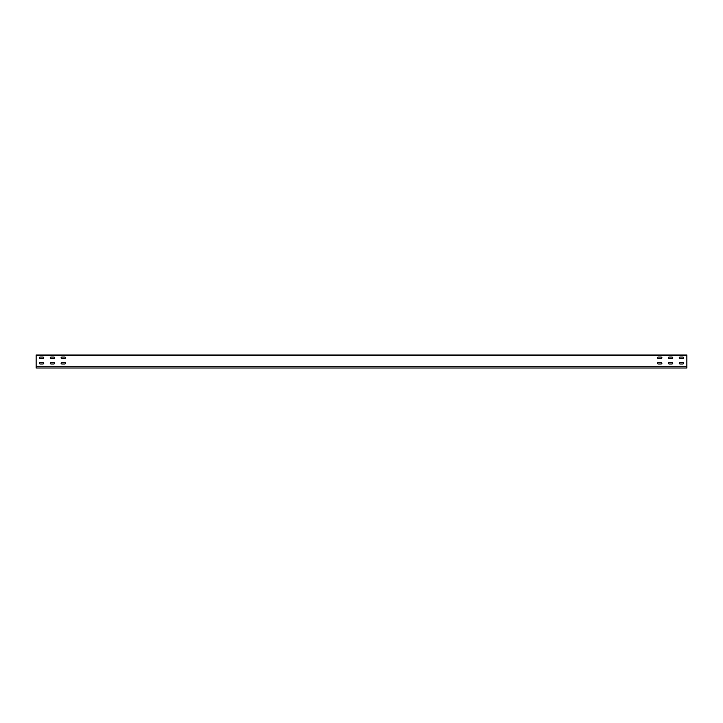 <?xml version="1.0" encoding="UTF-8"?>
<svg xmlns="http://www.w3.org/2000/svg" width="723" height="723" viewBox="0 0 723 723"><rect width="100%" height="100%" fill="white"/><g stroke="black" fill="none" stroke-linecap="round" stroke-linejoin="round"><path stroke-width="1.08" d="M36.15 354.993L36.15 368.007L686.85 368.007L686.85 354.993L36.15 354.993M682.837 363.994A0.759 0.759 0 0 0 683.596 363.235A0.759 0.759 0 0 0 682.837 362.476L680.018 362.476A0.759 0.759 0 0 0 679.259 363.235A0.759 0.759 0 0 0 680.018 363.994L682.837 363.994A0.759 0.759 0 0 0 683.596 363.235A0.759 0.759 0 0 0 682.837 362.476M682.837 358.572A0.759 0.759 0 0 0 683.596 357.813A0.759 0.759 0 0 0 682.837 357.054L680.018 357.054A0.759 0.759 0 0 0 679.259 357.813A0.759 0.759 0 0 0 680.018 358.572L682.837 358.572A0.759 0.759 0 0 0 683.596 357.813A0.759 0.759 0 0 0 682.837 357.054M671.992 363.994A0.759 0.759 0 0 0 672.751 363.235A0.759 0.759 0 0 0 671.992 362.476L669.173 362.476A0.759 0.759 0 0 0 668.414 363.235A0.759 0.759 0 0 0 669.173 363.994L671.992 363.994A0.759 0.759 0 0 0 672.751 363.235A0.759 0.759 0 0 0 671.992 362.476M671.992 358.572A0.759 0.759 0 0 0 672.751 357.813A0.759 0.759 0 0 0 671.992 357.054L669.173 357.054A0.759 0.759 0 0 0 668.414 357.813A0.759 0.759 0 0 0 669.173 358.572L671.992 358.572A0.759 0.759 0 0 0 672.751 357.813A0.759 0.759 0 0 0 671.992 357.054M661.147 363.994A0.759 0.759 0 0 0 661.907 363.235A0.759 0.759 0 0 0 661.147 362.476L658.328 362.476A0.759 0.759 0 0 0 657.569 363.235A0.759 0.759 0 0 0 658.328 363.994L661.147 363.994A0.759 0.759 0 0 0 661.907 363.235A0.759 0.759 0 0 0 661.147 362.476M661.147 358.572A0.759 0.759 0 0 0 661.907 357.813A0.759 0.759 0 0 0 661.147 357.054L658.328 357.054A0.759 0.759 0 0 0 657.569 357.813A0.759 0.759 0 0 0 658.328 358.572L661.147 358.572A0.759 0.759 0 0 0 661.907 357.813A0.759 0.759 0 0 0 661.147 357.054M42.982 362.476A0.759 0.759 0 0 1 43.742 363.235A0.759 0.759 0 0 1 42.982 363.994L40.163 363.994A0.759 0.759 0 0 1 39.404 363.235A0.759 0.759 0 0 1 40.163 362.476L42.982 362.476A0.759 0.759 0 0 1 43.742 363.235A0.759 0.759 0 0 1 42.982 363.994M42.982 357.054A0.759 0.759 0 0 1 43.742 357.813A0.759 0.759 0 0 1 42.982 358.572L40.163 358.572A0.759 0.759 0 0 1 39.404 357.813A0.759 0.759 0 0 1 40.163 357.054L42.982 357.054A0.759 0.759 0 0 1 43.742 357.813A0.759 0.759 0 0 1 42.982 358.572M53.827 362.476A0.759 0.759 0 0 1 54.587 363.235A0.759 0.759 0 0 1 53.827 363.994L51.008 363.994A0.759 0.759 0 0 1 50.249 363.235A0.759 0.759 0 0 1 51.008 362.476L53.827 362.476A0.759 0.759 0 0 1 54.587 363.235A0.759 0.759 0 0 1 53.827 363.994M53.827 357.054A0.759 0.759 0 0 1 54.587 357.813A0.759 0.759 0 0 1 53.827 358.572L51.008 358.572A0.759 0.759 0 0 1 50.249 357.813A0.759 0.759 0 0 1 51.008 357.054L53.827 357.054A0.759 0.759 0 0 1 54.587 357.813A0.759 0.759 0 0 1 53.827 358.572M64.672 362.476A0.759 0.759 0 0 1 65.432 363.235A0.759 0.759 0 0 1 64.672 363.994L61.853 363.994A0.759 0.759 0 0 1 61.093 363.235A0.759 0.759 0 0 1 61.853 362.476L64.672 362.476A0.759 0.759 0 0 1 65.432 363.235A0.759 0.759 0 0 1 64.672 363.994M64.672 357.054A0.759 0.759 0 0 1 65.432 357.813A0.759 0.759 0 0 1 64.672 358.572L61.853 358.572A0.759 0.759 0 0 1 61.093 357.813A0.759 0.759 0 0 1 61.853 357.054L64.672 357.054A0.759 0.759 0 0 1 65.432 357.813A0.759 0.759 0 0 1 64.672 358.572M680.018 362.476A0.759 0.759 0 0 0 679.259 363.235A0.759 0.759 0 0 0 680.018 363.994M680.018 357.054A0.759 0.759 0 0 0 679.259 357.813A0.759 0.759 0 0 0 680.018 358.572M669.173 362.476A0.759 0.759 0 0 0 668.414 363.235A0.759 0.759 0 0 0 669.173 363.994M669.173 357.054A0.759 0.759 0 0 0 668.414 357.813A0.759 0.759 0 0 0 669.173 358.572M658.328 362.476A0.759 0.759 0 0 0 657.569 363.235A0.759 0.759 0 0 0 658.328 363.994M658.328 357.054A0.759 0.759 0 0 0 657.569 357.813A0.759 0.759 0 0 0 658.328 358.572M40.163 363.994A0.759 0.759 0 0 1 39.404 363.235A0.759 0.759 0 0 1 40.163 362.476M40.163 358.572A0.759 0.759 0 0 1 39.404 357.813A0.759 0.759 0 0 1 40.163 357.054M51.008 363.994A0.759 0.759 0 0 1 50.249 363.235A0.759 0.759 0 0 1 51.008 362.476M51.008 358.572A0.759 0.759 0 0 1 50.249 357.813A0.759 0.759 0 0 1 51.008 357.054M61.853 363.994A0.759 0.759 0 0 1 61.093 363.235A0.759 0.759 0 0 1 61.853 362.476M61.853 358.572A0.759 0.759 0 0 1 61.093 357.813A0.759 0.759 0 0 1 61.853 357.054M36.15 366.706L686.85 366.706M36.15 355.535L686.85 355.535"/></g></svg>
